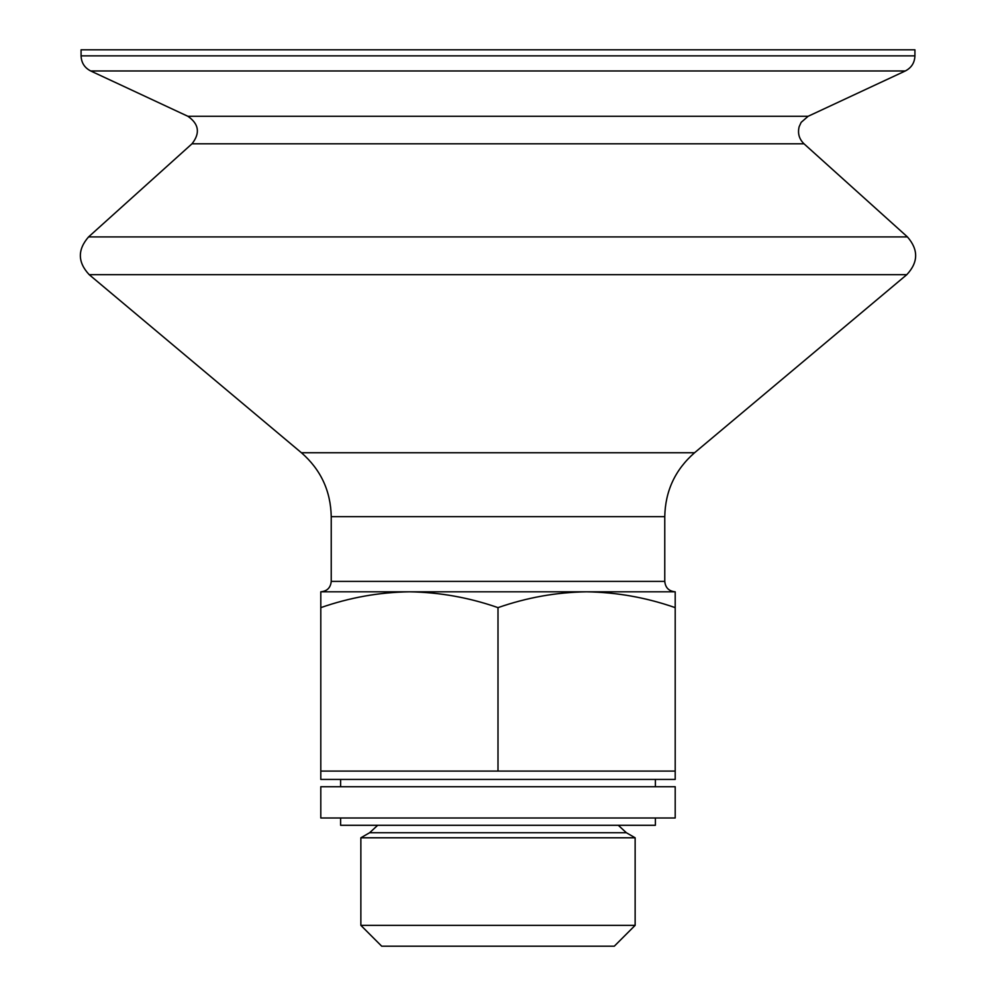 <?xml version="1.0" encoding="UTF-8"?>
<svg xmlns="http://www.w3.org/2000/svg" width="996" height="996" viewBox="0 0 996 996"><rect width="100%" height="100%" fill="white"/><g stroke="black" fill="none" stroke-linecap="round" stroke-linejoin="round"><path stroke-width="1.49" d="M320.799 591.811L675.201 591.811L675.201 607.635C646.242 597.538 616.711 592.271 586.594 591.811C556.465 592.259 526.934 597.525 498 607.635C469.054 597.538 439.51 592.271 409.406 591.811C379.264 592.259 349.733 597.525 320.799 607.635L320.799 591.811C327.136 591.188 330.61 587.715 331.232 581.39L331.232 516.638L664.768 516.638L664.768 581.39C665.39 587.715 668.864 591.188 675.201 591.811M81.074 55.851L914.926 55.851L914.926 49.8L81.074 49.8L81.074 55.851C81.348 62.76 84.56 67.79 90.698 70.965L187.883 116.283C198.988 124.002 200.358 133.165 191.991 143.798L88.557 236.924C77.414 249.71 77.626 262.297 89.217 274.684L301.439 452.757C320.787 469.651 330.722 490.953 331.232 516.638M320.799 771.091L320.799 779.432L675.201 779.432L675.201 771.091L320.799 771.091L320.799 607.635M498 771.091L498 607.635M675.201 771.091L675.201 607.635M360.863 925.359L381.705 946.2L614.295 946.2L635.137 925.359L635.137 837.798L360.863 837.798L360.863 925.359L635.137 925.359M377.708 825.286L369.628 832.731L360.863 837.798M340.607 817.99L340.607 825.286L655.393 825.286L655.393 817.99M340.607 786.728L340.607 779.432M320.799 786.728L675.201 786.728L675.201 817.99L320.799 817.99L320.799 786.728M331.232 581.39L664.768 581.39M301.439 452.757L694.561 452.757C675.213 469.651 665.278 490.953 664.768 516.638M89.217 274.684L906.783 274.684C918.374 262.297 918.586 249.71 907.443 236.924L88.557 236.924M191.991 143.798L804.009 143.798L907.443 236.924M187.883 116.283L808.117 116.283L801.145 122.371L799.166 126.691C797.51 133.315 799.116 139.017 804.009 143.798M90.698 70.965L905.302 70.965C911.44 67.79 914.652 62.76 914.926 55.851M369.628 832.731L626.372 832.731L635.137 837.798M694.561 452.757L906.783 274.684M808.117 116.283L905.302 70.965M618.292 825.286L626.372 832.731M655.393 786.728L655.393 779.432"/></g></svg>
